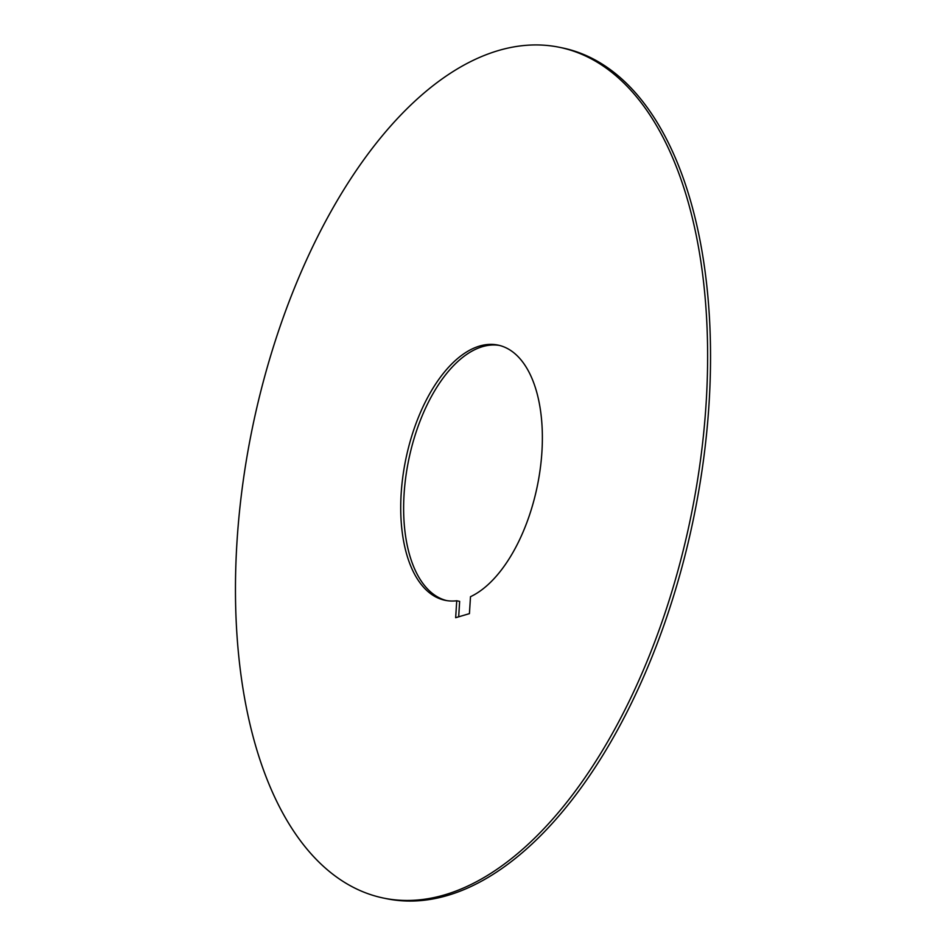 <?xml version="1.0" encoding="UTF-8"?>
<svg xmlns="http://www.w3.org/2000/svg" width="946" height="946" viewBox="0 0 946 946"><rect width="100%" height="100%" fill="white"/><g stroke="black" fill="none" stroke-linecap="round" stroke-linejoin="round"><path stroke-width="1.42" d="M470.493 596.701A130.312 67.119 -78.3 0 0 541.916 451.904A130.312 67.119 -78.3 0 0 497.915 345.077A130.312 67.119 -78.3 0 0 401.175 493.493A130.312 67.119 -78.3 0 0 445.176 600.32A130.312 67.119 -78.3 0 0 456.729 600.769L455.665 617.703L469.429 613.635L470.493 596.701M446.642 600.592A130.312 67.119 101.7 0 1 404.084 494.096A130.312 67.119 101.7 0 1 499.358 345.408M383.638 898.097L386.559 898.7A434.38 223.729 -78.3 0 0 709.027 403.977A434.38 223.729 -78.3 0 0 562.362 47.903L559.441 47.3A434.38 223.729 101.7 0 1 706.118 403.374A434.38 223.729 101.7 0 1 383.638 898.097A434.38 223.729 101.7 0 1 236.973 542.023A434.38 223.729 101.7 0 1 559.441 47.3M458.68 616.804L459.65 601.372L456.729 600.769"/></g></svg>
